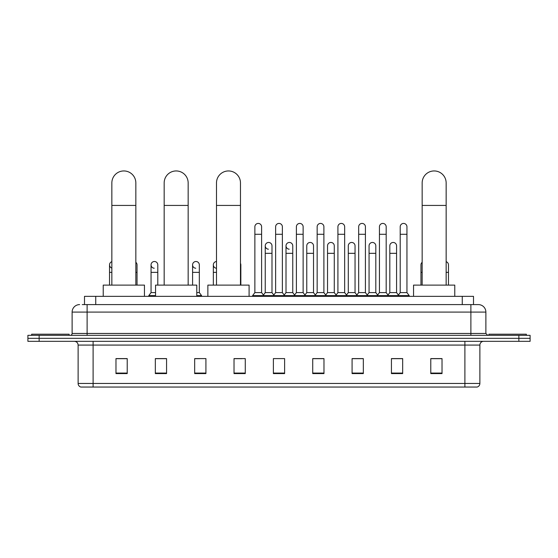 <?xml version="1.0" encoding="UTF-8"?>
<svg xmlns="http://www.w3.org/2000/svg" width="558" height="558" viewBox="0 0 558 558"><rect width="100%" height="100%" fill="white"/><g stroke="black" fill="none" stroke-linecap="round" stroke-linejoin="round"><path stroke-width="0.84" d="M84.495 304.598L84.495 296.354L473.505 296.354L473.505 304.598M82.417 304.598L475.758 304.598M82.242 304.598L87.118 304.598L87.118 312.089L72.122 312.089L72.122 333.454A1.876 1.876 0 0 1 70.252 335.33M79.62 304.598A7.498 7.498 0 0 0 72.122 312.089M478.38 304.598A7.498 7.498 0 0 1 485.879 312.089L470.882 312.089L470.882 304.598L478.269 304.598M485.879 312.089L485.879 333.454L487.748 335.33M39.144 335.33L27.9 335.33L27.9 338.329L39.144 338.329L27.9 338.329L27.9 341.329L39.144 341.329L39.144 338.329L518.856 338.329L39.144 338.329L39.144 335.33L518.856 335.33L518.856 338.329L530.1 338.329L518.856 338.329L518.856 341.329L39.144 341.329M530.1 335.33L530.1 338.329L530.1 335.33L518.856 335.33M479.88 383.451C479.775 385.243 478.876 386.443 477.181 387.05L464.891 387.05L464.891 383.451L479.88 383.451L479.88 345.074A3.746 3.746 0 0 1 483.626 341.329M464.891 387.05L80.819 387.05A3.746 3.746 0 0 1 78.12 383.451L78.12 345.074C77.897 342.8 76.648 341.545 74.374 341.329M442.027 373.595L442.027 358.599L430.783 358.599L430.783 373.595L442.027 373.595M402.674 373.595L402.674 358.599L391.43 358.599L391.43 373.595L402.674 373.595M363.328 373.595L363.328 358.599L352.084 358.599L352.084 373.595L363.328 373.595M323.975 373.595L323.975 358.599L312.731 358.599L312.731 373.595L323.975 373.595M127.217 373.595L127.217 358.599L115.973 358.599L115.973 373.595L127.217 373.595M166.57 373.595L166.57 358.599L155.326 358.599L155.326 373.595L166.57 373.595M205.916 373.595L205.916 358.599L194.672 358.599L194.672 373.595L205.916 373.595M245.269 373.595L245.269 358.599L234.025 358.599L234.025 373.595L245.269 373.595M284.622 373.595L284.622 358.599L273.378 358.599L273.378 373.595L284.622 373.595M530.1 341.329L530.1 338.329L530.1 341.329L518.856 341.329M358.306 358.675L355.418 358.675M399.828 358.675L396.94 358.675M234.025 358.675L241.97 358.675M194.672 358.675L199.694 358.675M162.671 358.675L158.172 358.675M316.777 358.599L313.889 358.675M275.254 358.599L282.746 358.599M166.57 358.675L155.326 358.675M127.217 358.675L115.973 358.675M323.975 358.675L312.731 358.675M363.328 358.675L352.084 358.675M402.674 358.675L391.43 358.675M442.027 358.675L430.783 358.675M69.122 335.33L69.122 334.207L31.646 334.207L31.646 335.33M111.851 285.11L111.851 182.947A11.99 11.99 0 0 1 123.841 170.95A11.99 11.99 0 0 1 135.838 182.947A11.99 11.99 0 0 0 123.841 170.95M135.838 285.11L135.838 182.947M144.452 296.354L144.452 285.11L103.23 285.11L103.23 296.354M164.171 285.11L164.171 182.947A11.99 11.99 0 0 1 176.161 170.95A11.99 11.99 0 0 1 188.158 182.947A11.99 11.99 0 0 0 176.161 170.95M188.158 285.11L188.158 182.947M196.772 296.354L196.772 285.11L155.549 285.11L155.549 296.354M216.49 285.11L216.49 182.947A11.99 11.99 0 0 1 228.48 170.95A11.99 11.99 0 0 1 240.47 182.947A11.99 11.99 0 0 0 228.48 170.95M240.47 285.11L240.47 182.947M249.091 296.354L249.091 285.11L207.869 285.11L207.869 296.354M422.162 285.11L422.162 182.947A11.99 11.99 0 0 1 434.159 170.95A11.99 11.99 0 0 1 446.149 182.947A11.99 11.99 0 0 0 434.159 170.95M446.149 285.11L446.149 182.947M454.77 296.354L454.77 285.11L413.548 285.11L413.548 296.354M526.354 335.33L526.354 334.207L488.878 334.207L488.878 335.33M254.866 234.29L261.611 234.29L261.611 292.601L254.866 292.601L254.866 226.792A3.376 3.376 0 0 1 258.452 223.43A3.376 3.376 0 0 1 261.611 226.792A3.376 3.376 0 0 0 258.452 223.43M254.866 292.601L252.614 295.601L252.614 296.354L252.614 295.601L263.857 295.601L263.857 296.354M261.611 292.601L263.857 295.601L273.378 295.601L273.378 296.354M275.624 234.29L282.376 234.29L282.376 292.601L275.624 292.601L275.624 226.792A3.376 3.376 0 0 1 279.209 223.43A3.376 3.376 0 0 1 282.376 226.792A3.376 3.376 0 0 0 279.209 223.43M275.624 264.869L275.624 292.601L273.378 295.601L284.622 295.601L284.622 296.354M282.376 292.601L284.622 295.601L294.143 295.601L294.143 296.354M296.389 234.29L303.134 234.29L303.134 292.601L296.389 292.601L296.389 226.792A3.376 3.376 0 0 1 299.974 223.43A3.376 3.376 0 0 1 303.134 226.792A3.376 3.376 0 0 0 299.974 223.43M292.755 292.601L292.755 253.325L286.01 253.325L286.01 292.601L292.755 292.601L294.575 295.029L296.389 292.601L294.143 295.601L305.386 295.601L305.386 296.354M306.767 292.601L306.767 253.325L313.519 253.325L313.519 292.601L306.767 292.601L304.954 295.029L303.134 292.601L305.386 295.601L314.9 295.601L314.9 296.354M317.153 234.29L323.898 234.29L323.898 292.601L317.153 292.601L317.153 226.792A3.376 3.376 0 0 1 320.738 223.43A3.376 3.376 0 0 1 323.898 226.792A3.376 3.376 0 0 0 320.738 223.43M313.519 292.601L315.333 295.029L317.153 292.601L314.9 295.601L326.144 295.601L326.144 296.354M327.532 292.601L327.532 253.325L334.277 253.325L334.277 292.601L327.532 292.601L325.719 295.029L323.898 292.601L326.144 295.601L335.665 295.601L335.665 296.354M337.918 234.29L344.663 234.29L344.663 292.601L337.918 292.601L337.918 226.792A3.376 3.376 0 0 1 341.503 223.43A3.376 3.376 0 0 1 344.663 226.792A3.376 3.376 0 0 0 341.503 223.43M334.277 292.601L336.097 295.029L337.918 292.601L335.665 295.601L346.909 295.601L346.909 296.354M348.297 292.601L348.297 253.325L355.041 253.325L355.041 292.601L348.297 292.601L346.476 295.029L344.663 292.601L346.909 295.601L356.429 295.601L356.429 296.354M358.675 234.29L365.42 234.29L365.42 292.601L358.675 292.601L358.675 226.792A3.376 3.376 0 0 1 362.261 223.43A3.376 3.376 0 0 1 365.42 226.792A3.376 3.376 0 0 0 362.261 223.43M355.041 292.601L356.862 295.029L358.675 292.601L356.429 295.601L367.673 295.601L367.673 296.354M369.061 292.601L369.061 253.325L375.806 253.325L375.806 292.601L369.061 292.601L367.241 295.029L365.42 292.601L367.673 295.601L377.194 295.601L377.194 296.354M379.44 234.29L386.185 234.29L386.185 292.601L379.44 292.601L379.44 226.792A3.376 3.376 0 0 1 383.025 223.43A3.376 3.376 0 0 1 386.185 226.792A3.376 3.376 0 0 0 383.025 223.43M375.806 292.601L377.62 295.029L379.44 292.601L377.194 295.601L388.438 295.601L388.438 296.354M389.819 292.601L389.819 253.325L396.571 253.325L396.571 292.601L389.819 292.601L388.005 295.029L386.185 292.601L388.438 295.601L397.952 295.601L397.952 296.354M400.205 234.29L406.949 234.29L406.949 292.601L400.205 292.601L400.205 226.792A3.376 3.376 0 0 1 403.79 223.43A3.376 3.376 0 0 1 406.949 226.792A3.376 3.376 0 0 0 403.79 223.43M400.205 292.601L397.952 295.601L409.195 295.601L409.195 296.354M406.949 292.601L409.195 295.601M268.405 249.196A3.376 3.376 0 0 1 265.245 245.834A3.376 3.376 0 0 1 268.83 242.465A3.376 3.376 0 0 1 271.99 245.834L271.99 253.325L265.245 253.325L265.245 245.834M271.99 253.325L271.99 292.601L265.245 292.601L265.245 253.325M265.245 292.601L263.425 295.029M271.99 292.601L273.811 295.029M289.17 249.196A3.376 3.376 0 0 1 286.01 245.834A3.376 3.376 0 0 1 289.595 242.465A3.376 3.376 0 0 1 292.755 245.834L292.755 253.325M286.01 292.601L284.189 295.029M306.767 253.325L306.767 245.834A3.376 3.376 0 0 1 310.353 242.465A3.376 3.376 0 0 1 313.519 245.834L313.519 253.325M327.532 253.325L327.532 245.834A3.376 3.376 0 0 1 331.117 242.465A3.376 3.376 0 0 1 334.277 245.834L334.277 253.325M348.297 253.325L348.297 245.834A3.376 3.376 0 0 1 351.882 242.465A3.376 3.376 0 0 1 355.041 245.834L355.041 253.325M369.061 253.325L369.061 245.834A3.376 3.376 0 0 1 372.646 242.465A3.376 3.376 0 0 1 375.806 245.834L375.806 253.325M389.819 253.325L389.819 245.834A3.376 3.376 0 0 1 393.404 242.465A3.376 3.376 0 0 1 396.571 245.834L396.571 253.325M396.571 292.601L398.384 295.029M111.851 268.077A3.376 3.376 0 0 1 111.851 261.667M109.528 285.11L109.528 264.869M137.038 285.11L137.038 272.367L135.838 272.367M135.838 262.295A3.376 3.376 0 0 1 137.038 264.869L137.038 272.367M154.21 268.238A3.376 3.376 0 0 1 151.051 264.869A3.376 3.376 0 0 1 154.636 261.507A3.376 3.376 0 0 1 157.795 264.869L157.795 272.367L151.051 272.367L151.051 264.869M155.549 292.601L151.051 292.601L151.051 272.367M157.795 285.11L157.795 272.367M151.051 292.601L148.805 295.601L148.805 296.354M155.549 295.601L148.805 295.601M195.739 268.238A3.376 3.376 0 0 1 192.58 264.869A3.376 3.376 0 0 1 196.158 261.507A3.376 3.376 0 0 1 199.325 264.869L199.325 272.367L192.58 272.367L192.58 264.869M199.325 272.367L199.325 292.601L196.772 292.601M192.58 285.11L192.58 272.367M199.325 292.601L201.571 295.601L196.772 295.601M201.571 295.601L201.571 296.354M216.49 268.238A3.376 3.376 0 0 1 213.337 264.869A3.376 3.376 0 0 1 216.49 261.507M213.337 285.11L213.337 264.869M240.847 285.11L240.847 272.367L240.47 272.367M240.47 263.327A3.376 3.376 0 0 1 240.847 264.869L240.847 272.367M420.962 285.11L420.962 264.869A3.376 3.376 0 0 1 422.162 262.295M448.472 285.11L448.472 272.367L446.149 272.367M446.149 261.667A3.376 3.376 0 0 1 448.472 264.869L448.472 272.367M95.739 304.598L95.739 296.354M462.261 304.598L462.261 296.354M87.118 335.33L87.118 333.454L485.879 333.454M72.122 333.454L87.118 333.454L87.118 312.089L470.882 312.089L470.882 335.33M464.891 341.329L464.891 345.074L78.12 345.074M479.88 345.074L464.891 345.074L464.891 383.451L93.109 383.451L93.109 387.05M78.12 383.451L93.109 383.451L93.109 341.329M284.622 373.072L273.378 373.072M245.269 373.072L234.025 373.072M205.916 373.072L194.672 373.072M166.57 373.072L155.326 373.072M127.217 373.072L115.973 373.072M323.975 373.072L312.731 373.072M363.328 373.072L352.084 373.072M402.674 373.072L391.43 373.072M442.027 373.072L430.783 373.072M111.851 205.435L135.838 205.435M164.171 205.435L188.158 205.435M216.49 205.435L240.47 205.435M422.162 205.435L446.149 205.435M111.851 272.367L109.528 272.367M216.49 272.367L213.337 272.367M422.162 272.367L420.962 272.367M261.611 234.29L261.611 226.792M282.376 234.29L282.376 226.792M303.134 234.29L303.134 226.792M323.898 234.29L323.898 226.792M344.663 234.29L344.663 226.792M365.42 234.29L365.42 226.792M386.185 234.29L386.185 226.792M406.949 234.29L406.949 226.792M286.01 253.325L286.01 245.834"/></g></svg>
